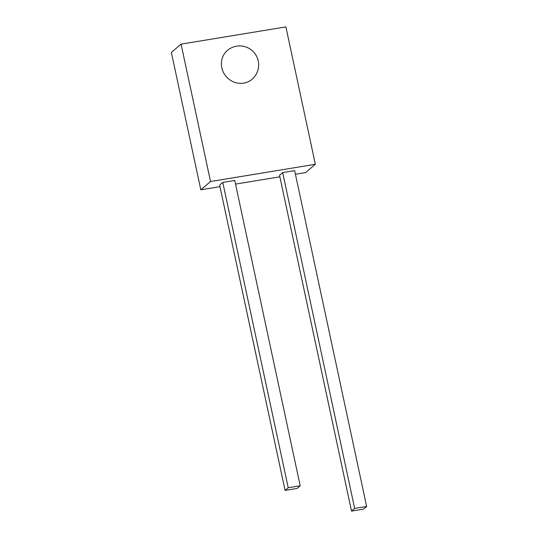 <?xml version="1.0" encoding="UTF-8"?>
<svg xmlns="http://www.w3.org/2000/svg" width="538" height="538" viewBox="0 0 538 538"><rect width="100%" height="100%" fill="white"/><g stroke="black" fill="none" stroke-linecap="round" stroke-linejoin="round"><path stroke-width="0.81" d="M228.341 49.678A18.978 17.942 49.6 0 0 223.156 71.836A18.978 17.942 49.6 0 0 243.694 83.141A18.978 17.942 49.6 0 0 252.914 78.514A18.985 18.985 0 0 0 236.585 46.181A18.985 18.985 0 0 0 228.341 49.678M210.533 181.528L181.077 44.136L171.36 52.421L200.815 189.813L210.533 181.528L315.349 164.292L305.624 172.577L295.423 174.258M181.077 44.136L285.893 26.9L315.349 164.292M279.861 176.814L235.53 184.104M219.968 186.659L200.815 189.813M282.665 172.577L279.525 175.254L351.529 511.1L363.506 509.13L366.64 506.46L294.642 170.607L282.665 172.577L354.663 508.43L351.529 511.1M222.772 182.429L219.639 185.099L285.086 490.414L297.07 488.45L300.204 485.774L234.75 180.459L222.772 182.429L288.227 487.744L285.086 490.414M288.227 487.744L300.204 485.774M354.663 508.43L366.64 506.46"/></g></svg>
